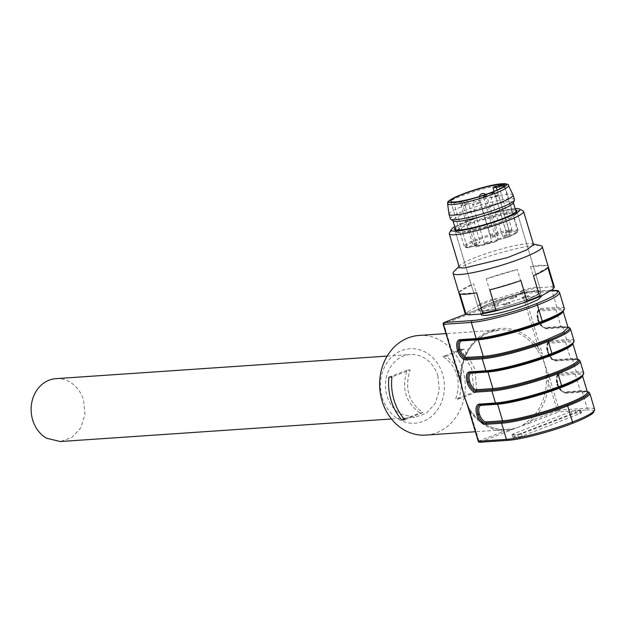 <?xml version="1.0" encoding="UTF-8"?>
<svg xmlns="http://www.w3.org/2000/svg" width="626" height="626" viewBox="0 0 626 626"><rect width="100%" height="100%" fill="white"/><g stroke="black" fill="none" stroke-linecap="round" stroke-linejoin="round"><path stroke-width="0.47" stroke-dasharray="3.13 2.35" d="M541.482 296.419L536.826 295.636L525.308 297.499L495.072 306.576A31.519 4.171 -16.7 0 0 481.112 314.526M526.137 299.76L536.678 295.01L540.097 291.81L535.441 291.027L523.923 292.89L493.695 301.975A31.519 4.171 -16.7 0 0 479.727 309.925A31.519 4.171 -16.7 0 0 495.902 308.845A31.519 4.171 -16.7 0 0 526.137 299.76M551.295 290.292L550.512 290.339A1.455 1.244 -93.9 0 1 552.109 291.262L556.937 307.374L540.661 308.485A10.572 5.274 -111.1 0 0 538.235 318.892L538.29 319.072A10.572 5.274 -111.1 0 0 546.741 328.736L563.017 327.633L566.608 339.597L550.332 340.708A10.572 5.274 -111.1 0 0 547.899 351.116L547.953 351.296A10.572 5.274 -111.1 0 0 556.404 360.959L572.68 359.856L576.272 371.821L559.996 372.932A10.572 5.274 -111.1 0 0 557.57 383.339L557.625 383.519A10.572 5.274 -111.1 0 0 566.076 393.183L582.352 392.079L587.18 408.191L559.229 410.093L548.83 375.42L544.675 364.113L542.014 352.696L540.801 352.962L538.642 348.385A1.455 0.423 145.9 0 1 536.92 349.316L542.617 358.401L544.675 364.113L546.115 370.06L546.357 380.772A49.939 42.779 -93.9 0 1 530.347 419.31L523.367 424.835A49.939 42.779 -93.9 0 1 518.508 427.112L528.931 423.325L528.094 422.699L531.881 420.406A1.455 0.618 -132.3 0 0 530.347 419.31M564.386 308.61A49.931 6.604 163.3 0 0 556.937 307.374A0.97 0.829 -93.9 0 1 556.428 308.602A48.961 6.479 163.3 0 1 563.76 310.214M594.63 409.42A49.931 6.604 163.3 0 0 587.18 408.191A1.455 1.244 -93.9 0 1 586.421 410.022L558.47 411.924A1.455 1.244 -93.9 0 0 559.229 410.093L557.304 410.601L548.353 380.749L546.115 370.06M548.83 375.42L547.617 375.686M542.617 358.401L540.801 352.962M550.512 290.339L522.561 292.24L522.225 293.672L538.642 348.385A51.395 44.031 86.1 0 0 489.649 330.904A51.395 44.031 86.1 0 0 460.22 378.644L462.324 388.902M559.55 292.498A49.931 6.604 163.3 0 0 552.109 291.262L522.225 293.672L443.803 323.939L460.22 378.644L460.924 378.691L461.409 385.178M466.12 401.532L469.93 411.008L478.882 440.86A1.455 0.728 -111.1 0 0 480.048 442.191L518.508 427.112A49.939 42.779 -93.9 0 1 513.437 428.669L503.562 429.647A49.939 42.779 -93.9 0 1 470.149 410.179L467.207 404.584M583.722 373.057A49.931 6.604 163.3 0 0 576.272 371.821A0.97 0.829 -93.9 0 1 575.763 373.049A48.961 6.479 163.3 0 1 583.096 374.653M580.13 361.085A49.931 6.604 163.3 0 0 572.68 359.856A0.97 0.829 86.1 0 0 571.624 359.238A48.961 6.479 163.3 0 1 577.618 359.496M589.794 393.308A49.931 6.604 163.3 0 0 582.352 392.079A0.97 0.829 86.1 0 0 581.288 391.461A48.961 6.479 163.3 0 1 587.29 391.719M513.343 437.433L518.336 437.089L522.186 436.079L581.507 412.949L576.077 413.223L572.227 414.232L514.196 436.627L513.343 437.433L512.076 434.593L513.367 433.865L571.397 411.47L575.247 410.46L580.239 410.116L579.386 410.922L521.356 433.317L517.506 434.327L512.514 434.671M528.931 423.325L558.47 411.924A1.455 0.728 -111.1 0 1 557.304 410.601L531.881 420.406A51.395 44.031 86.1 0 0 548.353 380.749L546.357 380.772M419.044 335.45A49.939 42.779 -93.9 0 1 462.825 369.684A49.939 42.779 -93.9 0 1 425.837 435.093M473.882 392.158L471.808 369.074L461.033 349.347L443.098 356.546C457.316 366.969 461.503 381.179 455.65 399.192L473.882 392.158L476.871 391.954L474.805 368.87L464.03 349.144L461.033 349.347M570.458 328.861A49.931 6.604 163.3 0 0 563.017 327.633A0.97 0.829 86.1 0 0 561.952 327.015A48.961 6.479 163.3 0 1 567.954 327.273M574.05 340.834A49.931 6.604 163.3 0 0 566.608 339.597A0.97 0.829 -93.9 0 1 566.1 340.826A48.961 6.479 163.3 0 1 573.424 342.438M509.58 430.79A1.455 0.728 68.9 0 1 508.742 430.164L504.313 431.048A51.395 44.031 86.1 0 1 469.93 411.008L470.384 410.241M508.742 430.164L513.437 428.661M523.367 424.835L528.094 422.699M404.803 419.772L422.738 412.565C408.52 402.15 404.333 387.932 410.187 369.927L391.954 376.962M423.027 412.737L420.038 412.941L404.185 419.052M420.038 412.941L419.749 412.777C405.523 402.354 401.336 388.136 407.19 370.13L410.187 369.927M388.965 377.165L407.19 370.13M382.267 397.604A37.333 31.981 86.1 0 0 423.09 421.4A37.333 31.981 86.1 0 0 442.652 374.301A37.333 31.981 86.1 0 0 401.822 350.505A37.333 31.981 86.1 0 0 382.267 397.604M464.03 349.144L446.088 356.343C460.313 366.766 464.5 380.976 458.647 398.989L455.65 399.192M458.647 398.989L476.871 391.954M478.46 441.26L504.313 431.048L503.562 429.647L507.263 429.546M442.809 356.382L445.806 356.178M478.436 242.974A3.881 0.516 -16.7 0 0 480.15 241.996A3.881 0.516 -16.7 0 0 479.571 241.902A3.881 0.516 -16.7 0 0 474.438 243.248A3.881 0.516 -16.7 0 0 472.724 244.226A3.881 0.516 -16.7 0 0 473.303 244.32A3.881 0.516 -16.7 0 0 478.436 242.974M496.731 235.916A3.881 0.516 -16.7 0 0 498.452 234.938A3.881 0.516 -16.7 0 0 497.873 234.844A3.881 0.516 -16.7 0 0 492.74 236.19A3.881 0.516 -16.7 0 0 491.019 237.168A3.881 0.516 -16.7 0 0 491.598 237.262A3.881 0.516 -16.7 0 0 496.731 235.916M508.375 235.118A3.881 0.516 -16.7 0 0 510.096 234.14A3.881 0.516 -16.7 0 0 509.517 234.046A3.881 0.516 -16.7 0 0 504.384 235.392A3.881 0.516 -16.7 0 0 502.662 236.37A3.881 0.516 -16.7 0 0 503.241 236.471A3.881 0.516 -16.7 0 0 508.375 235.118M490.08 242.184A3.881 0.516 -16.7 0 0 491.793 241.206A3.881 0.516 -16.7 0 0 491.222 241.112A3.881 0.516 -16.7 0 0 486.089 242.458A3.881 0.516 -16.7 0 0 484.368 243.436A3.881 0.516 -16.7 0 0 484.947 243.53A3.881 0.516 -16.7 0 0 490.08 242.184M498.703 185.484L511.958 229.672A28.123 3.717 -16.7 0 0 481.543 237.457A28.123 3.717 -16.7 0 0 464.195 246.347A28.123 3.717 -16.7 0 0 467.137 247.098L468.045 247.708L478.123 245.071L476.441 246.652A27.153 3.592 -16.7 0 0 495.948 241.534L497.631 239.954L496.277 241.378M450.665 201.236L464.195 246.347C463.921 247.098 465.134 247.575 467.833 247.763L468.045 247.708A27.153 3.592 -16.7 0 1 476.879 240.353A27.153 3.592 -16.7 0 1 510.832 230.978L511.958 229.672L506.246 231.878L494.094 191.368M460.298 201.22L453.881 202.902L467.137 247.098L476.738 244.578L478.123 245.071L467.958 247.747M463.545 200.602L476.738 244.578L475.126 246.096L476.261 246.707L496.05 241.511L498.061 238.983L484.806 194.788L494.407 192.268A28.123 3.717 163.3 0 1 483.194 196.314L496.449 240.501A28.123 3.717 -16.7 0 1 475.126 246.096L461.863 201.908L463.17 200.672M497.725 239.938L507.741 237.309L497.631 239.954L498.061 238.983L507.67 236.464A28.123 3.717 -16.7 0 0 518.07 230.18A28.123 3.717 -16.7 0 0 517.279 229.625L509.548 231.651L497.083 190.101M494.407 192.268L507.749 237.309C509.713 236.91 519.572 231.354 517.632 231.847L518.07 230.18L504.533 185.069M507.717 237.309A27.153 3.592 -16.7 0 0 516.786 230.884L517.279 229.625L504.18 185.977M509.243 232.864L509.548 231.651L506.246 231.878L505.237 233.138L511.051 230.908L505.237 233.138L509.243 232.864L516.786 230.884M461.863 201.908A28.123 3.717 163.3 0 1 455.133 202.847A28.123 3.717 163.3 0 1 453.881 202.902M483.194 196.314L484.806 194.788M448.983 214.178A33.452 4.421 163.3 0 1 471.801 202.965A33.452 4.421 163.3 0 1 508.109 194.216A33.452 4.421 163.3 0 1 513.062 194.96M450.391 218.881A33.452 4.421 163.3 0 1 472.857 207.675A33.452 4.421 163.3 0 1 509.486 198.825A33.452 4.421 163.3 0 1 514.478 199.647M513.265 202.988A31.519 4.171 -16.7 0 0 513.312 202.511A31.519 4.171 -16.7 0 0 508.609 201.728A31.519 4.171 -16.7 0 0 474.101 210.07A31.519 4.171 -16.7 0 0 452.934 220.618A31.519 4.171 -16.7 0 0 453.24 220.994M511.927 212.777C500.557 214.029 486.66 217.676 470.22 223.717A31.519 4.171 163.3 0 0 456.252 231.667A31.519 4.171 163.3 0 0 460.947 232.449A31.519 4.171 163.3 0 0 502.655 221.51L513.203 216.752L516.622 213.56L511.927 212.777M512.005 212.746L476.871 221.291L461.205 227.621L456.221 231.831L460.869 232.481L494.963 224.288L510.73 218.075L516.74 213.677L512.005 212.746M511.802 209.741A32.395 4.28 -16.7 0 0 479.845 217.152A32.395 4.28 -16.7 0 0 455.133 227.958A32.395 4.28 163.3 0 1 479.845 217.152A32.395 4.28 163.3 0 1 511.802 209.741A32.395 4.28 163.3 0 1 515.511 209.843A32.395 4.28 -16.7 0 0 511.802 209.741M496.942 304.659A3.881 0.516 -16.7 0 0 498.656 303.68A3.881 0.516 -16.7 0 0 496.668 303.813A3.881 0.516 -16.7 0 0 492.944 304.932A3.881 0.516 -16.7 0 0 491.23 305.911A3.881 0.516 -16.7 0 0 493.218 305.778A3.881 0.516 -16.7 0 0 496.942 304.659A3.881 0.516 -16.7 0 0 498.656 303.68A3.881 0.516 -16.7 0 0 496.668 303.813A3.881 0.516 -16.7 0 0 492.944 304.932A3.881 0.516 -16.7 0 0 491.23 305.911A3.881 0.516 -16.7 0 0 493.218 305.778A3.881 0.516 -16.7 0 0 496.942 304.659M515.237 297.6A3.881 0.516 -16.7 0 0 516.959 296.622A3.881 0.516 -16.7 0 0 514.963 296.755A3.881 0.516 -16.7 0 0 511.246 297.874A3.881 0.516 -16.7 0 0 509.525 298.852A3.881 0.516 -16.7 0 0 511.52 298.719A3.881 0.516 -16.7 0 0 515.237 297.6A3.881 0.516 -16.7 0 0 516.959 296.622A3.881 0.516 -16.7 0 0 514.963 296.755A3.881 0.516 -16.7 0 0 511.246 297.874A3.881 0.516 -16.7 0 0 509.525 298.852A3.881 0.516 -16.7 0 0 511.52 298.719A3.881 0.516 -16.7 0 0 515.237 297.6M526.881 296.802A3.881 0.516 -16.7 0 0 528.602 295.824A3.881 0.516 -16.7 0 0 526.615 295.957A3.881 0.516 -16.7 0 0 522.89 297.076A3.881 0.516 -16.7 0 0 521.168 298.054A3.881 0.516 -16.7 0 0 523.164 297.921A3.881 0.516 -16.7 0 0 526.881 296.802A3.881 0.516 -16.7 0 0 528.602 295.824A3.881 0.516 -16.7 0 0 526.615 295.957A3.881 0.516 -16.7 0 0 522.89 297.076A3.881 0.516 -16.7 0 0 521.168 298.054A3.881 0.516 -16.7 0 0 523.164 297.921A3.881 0.516 -16.7 0 0 526.881 296.802M508.586 303.868A3.881 0.516 -16.7 0 0 510.3 302.89A3.881 0.516 -16.7 0 0 508.312 303.023A3.881 0.516 -16.7 0 0 504.595 304.142A3.881 0.516 -16.7 0 0 502.874 305.12A3.881 0.516 -16.7 0 0 504.861 304.987A3.881 0.516 -16.7 0 0 508.586 303.868A3.881 0.516 -16.7 0 0 510.3 302.89A3.881 0.516 -16.7 0 0 508.312 303.023A3.881 0.516 -16.7 0 0 504.595 304.142A3.881 0.516 -16.7 0 0 502.874 305.12A3.881 0.516 -16.7 0 0 504.861 304.987A3.881 0.516 -16.7 0 0 508.586 303.868M536.106 290.761A32.395 4.28 -16.7 0 0 500.643 299.33A32.395 4.28 -16.7 0 0 478.89 310.175A32.395 4.28 -16.7 0 0 483.718 310.981A32.395 4.28 -16.7 0 0 519.189 302.405A32.395 4.28 -16.7 0 0 540.942 291.56A32.395 4.28 -16.7 0 0 536.106 290.761A32.395 4.28 -16.7 0 0 500.643 299.33A32.395 4.28 -16.7 0 0 478.89 310.175A32.395 4.28 -16.7 0 0 483.718 310.981A32.395 4.28 -16.7 0 0 519.189 302.405A32.395 4.28 -16.7 0 0 540.942 291.56A32.395 4.28 -16.7 0 0 536.106 290.761M55.988 378.652A31.519 26.996 86.1 0 1 69.807 381.977A31.519 26.996 86.1 0 1 83.618 400.257L84.964 414.482L80.785 427.808L71.951 437.488L60.276 441.533M437.942 376.116A31.519 26.996 86.1 0 0 424.131 357.837A31.519 26.996 86.1 0 0 410.312 354.512A31.519 26.996 86.1 0 0 386.97 395.788C389.536 403.958 394.137 410.053 400.781 414.068L414.6 417.393L426.275 413.348L435.109 403.668L439.288 390.342L437.942 376.116M454.773 226.737A35.878 4.742 163.3 0 1 483.749 215.454A35.878 4.742 163.3 0 1 514.627 208.654A35.878 4.742 163.3 0 1 515.143 208.622M449.421 233.005A38.789 5.133 163.3 0 1 477.732 219.969A38.789 5.133 163.3 0 1 517.804 210.508A38.789 5.133 163.3 0 1 523.062 210.907M459.226 266.903A38.789 5.133 163.3 0 1 459.891 265.463A38.789 5.133 163.3 0 1 489.485 252.528A38.789 5.133 163.3 0 1 527.749 243.655L532.186 243.78L533.532 244.609M453.873 271.661A46.543 6.158 163.3 0 1 489.375 256.136A46.543 6.158 163.3 0 1 535.3 245.486A46.543 6.158 163.3 0 1 540.621 245.635M465.095 313.446A46.543 6.158 163.3 0 1 465.408 312.296L459.288 291.919A46.543 6.158 163.3 0 1 473.647 283.735L479.759 304.111A46.543 6.158 163.3 0 1 492.357 299.251L486.245 278.875A46.543 6.158 163.3 0 1 517.272 269.548L523.383 289.924A46.543 6.158 163.3 0 1 536.631 287.021L530.512 266.645L541.2 265.166L547.187 265.51L553.298 285.886A46.543 6.158 163.3 0 1 554.26 286.692M530.512 266.645L547.187 265.51M553.298 285.886L551.052 286.849L539.354 287.647L536.631 287.021M523.383 289.924L518.993 292.115L497.232 298.657L492.357 299.251M539.354 287.647A45.095 5.963 -16.7 0 0 518.993 292.115M486.245 278.875L517.272 269.548M479.759 304.111L477.857 306.13L467.786 311.873L465.408 312.296M497.232 298.657A45.095 5.963 -16.7 0 0 477.857 306.13M459.288 291.919L473.647 283.735M467.786 311.873A45.095 5.963 -16.7 0 0 468.131 314.761M476.605 292.741L459.938 293.884M520.879 280.518L489.853 289.838M547.828 267.466L533.477 275.651M552.429 289.486A45.095 5.963 -16.7 0 0 551.052 286.849M522.561 292.24L465.791 314.15L522.561 292.24A1.455 1.244 -93.9 0 1 524.15 293.171L542.014 352.696M443.333 324.151L444.139 322.507M559.996 372.932A0.97 0.829 -93.9 0 1 559.487 374.152A0.97 0.829 86.1 0 0 558.979 375.381L575.255 374.27A0.97 0.829 86.1 0 1 575.763 373.049L559.487 374.152A9.601 4.789 -111.1 0 0 558.768 374.309A9.601 4.789 -111.1 0 0 557.281 383.605L557.57 383.339M557.625 383.519L557.711 383.362C556.804 376.625 557.148 373.605 558.768 374.309C556.436 374.52 555.802 377.697 556.858 383.848L557.336 383.793A9.601 4.789 -111.1 0 0 565.012 392.565A0.97 0.829 -93.9 0 1 566.076 393.183M587.243 391.563L581.499 391.414L565.223 392.518L563.212 391.876C562.25 392.682 556.85 383.049 557.766 383.542L557.336 383.793M496.551 403.613A0.97 0.829 -93.9 0 1 496.762 403.567C509.478 402.878 540.567 394.74 561.287 386.625C569.331 383.503 575.239 380.772 579.011 378.425L582.407 375.436A47.999 6.346 163.3 0 0 575.255 374.27L580.224 390.843A47.999 6.346 163.3 0 1 587.384 392.025C585.803 392.244 591.437 391.586 581.077 391.508L564.801 392.612A0.97 0.829 -93.9 0 0 565.012 392.565L581.288 391.461A0.97 0.829 -93.9 0 1 580.224 390.843L563.956 391.946A8.631 4.304 -111.1 0 1 557.054 384.059L556.913 384.035C556.639 384.403 557.797 386.508 560.364 390.342L564.801 392.612A0.97 0.829 -93.9 0 1 563.956 391.946M540.661 308.485A0.97 0.829 -93.9 0 1 540.16 309.706A0.97 0.829 86.1 0 0 539.651 310.934L555.919 309.823A0.97 0.829 -93.9 0 1 556.428 308.602L540.16 309.706A9.601 4.789 -111.1 0 0 539.432 309.87A9.601 4.789 -111.1 0 0 537.953 319.158L538.235 318.892M538.29 319.072L538.376 318.916C537.468 312.178 537.82 309.158 539.432 309.87C537.1 310.073 536.466 313.25 537.523 319.401L538.008 319.346A9.601 4.789 -111.1 0 0 545.676 328.118A0.97 0.829 -93.9 0 1 546.741 328.736M567.907 327.116L562.164 326.968L545.888 328.071L543.877 327.429C542.914 328.243 537.515 318.603 538.438 319.096L538.008 319.346M460.619 340.317A9.601 4.789 68.9 0 1 460.947 340.27L477.223 339.167A0.97 0.829 -93.9 0 1 477.427 339.12C490.15 338.431 521.231 330.293 541.952 322.179C550.004 319.064 555.911 316.326 559.675 313.978L563.071 310.989A47.999 6.346 163.3 0 0 555.919 309.823L560.888 326.396L568.048 327.578C566.467 327.797 572.101 327.14 561.741 327.062L545.473 328.165A0.97 0.829 -93.9 0 0 545.676 328.118L561.952 327.015A0.97 0.829 -93.9 0 1 560.888 326.396L544.62 327.5A8.631 4.304 -111.1 0 1 537.718 319.612L537.577 319.589C537.311 319.956 538.462 322.061 541.028 325.896L545.473 328.165A0.97 0.829 -93.9 0 1 544.62 327.5M550.332 340.708A0.97 0.829 -93.9 0 1 549.824 341.929A0.97 0.829 86.1 0 0 549.315 343.158L565.583 342.046A0.97 0.829 86.1 0 1 566.092 340.826L549.824 341.929A9.601 4.789 -111.1 0 0 549.104 342.093A9.601 4.789 -111.1 0 0 547.617 351.382L547.899 351.116M547.953 351.296L548.047 351.139C547.132 344.402 547.484 341.381 549.104 342.093C546.772 342.297 546.13 345.474 547.187 351.624L547.672 351.569A9.601 4.789 -111.1 0 0 555.348 360.341A0.97 0.829 -93.9 0 1 556.404 360.959M577.571 359.34L571.835 359.191L555.559 360.294L553.548 359.653C552.586 360.466 547.187 350.826 548.102 351.319L547.39 351.835A8.631 4.304 -111.1 0 0 554.284 359.723A0.97 0.829 -93.9 0 0 555.137 360.388L552.461 359.614C551.443 360.326 546.326 351.225 547.241 351.812L547.672 351.569M577.72 359.825C576.131 360.02 581.773 359.363 571.405 359.285L555.137 360.388A0.97 0.829 -93.9 0 0 555.348 360.341L571.616 359.238A0.97 0.829 -93.9 0 1 570.56 358.62L554.284 359.723M536.92 349.316A49.939 42.779 86.1 0 0 500.143 329.925A49.939 42.779 86.1 0 0 489.313 332.336A49.939 42.779 86.1 0 0 460.72 378.722M479.954 404.764A9.601 4.789 68.9 0 1 480.283 404.717L496.559 403.613M470.282 372.54A9.601 4.789 68.9 0 1 470.619 372.493L486.895 371.39M507.999 440.289L480.048 442.191M563.212 311.474L563.071 311.012A47.999 6.346 163.3 0 1 563.04 311.646M558.979 375.381A8.631 4.304 -111.1 0 0 556.999 383.871M586.421 410.022A48.476 6.409 -16.7 0 1 572.164 423.45L572.148 423.458A1.455 0.728 -111.1 0 0 572.266 423.434M539.651 310.934A8.631 4.304 -111.1 0 0 537.664 319.424M549.315 343.158A8.631 4.304 -111.1 0 0 547.335 351.648M480.283 404.717A0.97 0.829 -93.9 0 1 480.799 404.717M470.619 372.493A0.97 0.829 -93.9 0 1 471.128 372.493M486.887 371.39A0.97 0.829 -93.9 0 1 487.098 371.343L469.899 372.658M460.947 340.27A0.97 0.829 -93.9 0 1 461.464 340.27M582.548 375.921L582.407 375.459A47.999 6.346 163.3 0 1 582.376 376.085M487.098 371.343C499.814 370.655 530.903 362.517 551.623 354.402C559.667 351.288 565.575 348.549 569.347 346.201L572.743 343.236A47.999 6.346 163.3 0 0 565.583 342.046L570.56 358.62A47.999 6.346 163.3 0 1 577.712 359.801M518.336 437.089L517.506 434.327M521.356 433.317L522.186 436.079M580.216 413.684L579.386 410.922M580.239 410.116L581.069 412.878M576.077 413.223L575.247 410.46M571.397 411.47L572.227 414.232M514.196 436.627L513.367 433.865M572.884 343.697L572.743 343.236A47.999 6.346 163.3 0 1 572.712 343.87M447.606 203.747A31.777 4.202 163.3 0 1 469.281 193.09A31.777 4.202 163.3 0 1 503.758 184.787A31.777 4.202 163.3 0 1 508.468 185.484M462.841 204.585A3.881 0.516 -16.7 0 0 461.119 205.563A3.881 0.516 -16.7 0 0 461.698 205.657A3.881 0.516 -16.7 0 0 466.832 204.311A3.881 0.516 -16.7 0 0 468.553 203.333A3.881 0.516 -16.7 0 0 467.974 203.231A3.881 0.516 -16.7 0 0 462.841 204.585M497.92 195.382A3.881 0.516 -16.7 0 0 492.787 196.728A3.881 0.516 -16.7 0 0 491.066 197.706A3.881 0.516 -16.7 0 0 491.645 197.8A3.881 0.516 -16.7 0 0 496.778 196.454A3.881 0.516 -16.7 0 0 498.492 195.476A3.881 0.516 -16.7 0 0 497.92 195.382M479.618 202.441A3.881 0.516 -16.7 0 0 474.485 203.786A3.881 0.516 -16.7 0 0 472.763 204.765A3.881 0.516 -16.7 0 0 473.342 204.858A3.881 0.516 -16.7 0 0 478.475 203.513A3.881 0.516 -16.7 0 0 480.197 202.534A3.881 0.516 -16.7 0 0 479.618 202.441M486.269 196.173A3.881 0.516 -16.7 0 0 481.136 197.519A3.881 0.516 -16.7 0 0 479.422 198.497A3.881 0.516 -16.7 0 0 480.001 198.591A3.881 0.516 -16.7 0 0 485.134 197.245A3.881 0.516 -16.7 0 0 486.848 196.267A3.881 0.516 -16.7 0 0 486.269 196.173M541.326 295.895L540.097 291.81M480.956 314.009L479.727 309.925M551.396 290.229L522.874 292.17A1.455 1.455 0 0 0 522.452 292.264M461.855 386.265L460.924 378.691C461.98 355.873 471.48 340.411 489.422 332.312L500.143 329.925L445.955 333.611M507.068 429.561L475.384 431.721M479.563 404.881L496.762 403.567M460.227 340.434L477.427 339.12M467.106 403.778L470.384 410.249C479.125 422.558 490.197 429.029 503.594 429.647M580.678 410.187L581.507 412.949M512.076 434.593L512.905 437.355M455.705 229.859L456.252 231.667M516.082 211.745L516.622 213.56M456.221 231.831L454.648 229.304M516.74 213.677L516.661 210.696M472.724 244.226L461.119 205.563A3.881 3.881 0 0 1 464.57 200.578A3.881 3.881 0 0 1 468.553 203.333L480.15 241.996M485.698 194.467A3.881 3.881 0 0 1 486.848 196.267L498.452 234.938M479.36 196.509A3.881 3.881 0 0 0 479.422 198.497L491.019 237.168M502.662 236.37L491.066 197.706A3.881 3.881 0 0 1 494.517 192.722A3.881 3.881 0 0 1 498.492 195.476L510.096 234.14M484.368 243.436L472.763 204.765A3.881 3.881 0 0 1 476.214 199.78A3.881 3.881 0 0 1 480.197 202.534L491.793 241.206M478.89 310.175L454.586 229.163L478.89 310.175M540.942 291.56L516.638 210.539L540.942 291.56M391.469 418.974L414.6 417.393M387.181 356.084L410.312 354.512M459.891 265.463L459.054 266.324M532.186 243.78L533.36 244.038"/><path stroke-width="0.94" d="M480.956 314.009L481.112 314.526A31.519 4.171 -16.7 0 0 497.287 313.446A31.519 4.171 -16.7 0 0 527.515 304.369L538.063 299.611L541.482 296.419L541.326 295.895M443.857 322.664L444.03 322.531A1.455 1.455 0 0 0 443.161 324.307L461.237 383.871L463.897 395.28L468.052 406.587L478.46 441.26L506.411 439.358L501.575 423.246L485.299 424.358A10.572 5.274 68.9 0 1 476.848 414.694L476.793 414.506A10.572 5.274 68.9 0 1 479.226 404.099L495.502 402.995L491.911 391.023L475.635 392.134A10.572 5.274 68.9 0 1 467.184 382.47L467.129 382.283A10.572 5.274 68.9 0 1 469.555 371.875L485.831 370.772L482.239 358.8L465.963 359.911A10.572 5.274 68.9 0 1 457.52 350.247L457.457 350.059A10.572 5.274 68.9 0 1 459.891 339.66L476.167 338.549L471.331 322.437L443.38 324.338A1.455 1.244 -93.9 0 1 444.139 322.507L472.09 320.598C484.884 319.902 515.636 311.834 536.247 303.774C558.595 294.682 563.345 290.206 550.512 290.339M563.76 310.214A48.961 6.479 163.3 0 1 542.171 322.108M461.237 383.871L463.897 395.28L467.841 406.556L478.241 441.228A1.455 1.455 0 0 0 479.735 442.261A1.455 1.244 -93.9 0 1 478.46 441.26L478.882 440.86L478.46 441.26M462.457 389.333L462.802 391.047M465.955 400.992L465.243 399.224M542.022 322.163A48.961 6.479 163.3 0 1 477.223 339.167L476.167 338.549A49.931 6.604 -16.7 0 0 542.241 321.216L537.405 305.105A49.931 6.604 163.3 0 1 471.331 322.437L472.09 320.598M583.096 374.653A48.961 6.479 163.3 0 1 561.506 386.555M577.618 359.496A48.961 6.479 163.3 0 1 557.226 372.799L557.218 372.799A0.97 0.485 68.9 0 1 558.001 373.683L561.592 385.655A0.97 0.485 68.9 0 1 561.444 386.594A0.97 0.485 68.9 0 1 561.436 386.594A0.97 0.485 68.9 0 1 561.35 386.618M587.29 391.719A48.961 6.479 163.3 0 1 566.89 405.022L566.882 405.022A0.97 0.485 68.9 0 1 567.665 405.906L572.5 422.018A49.931 6.604 163.3 0 0 594.63 409.42L589.794 393.308A49.931 6.604 163.3 0 1 567.665 405.906L572.5 422.018A1.455 0.728 -111.1 0 1 572.274 423.426C583.291 419.17 590.318 415.609 593.354 412.745L594.63 409.42M404.803 419.772A49.939 42.779 -93.9 0 1 394.028 400.045A49.939 42.779 -93.9 0 1 391.954 376.962L388.965 377.165A49.939 42.779 -93.9 0 0 391.031 400.249A49.939 42.779 -93.9 0 0 401.806 419.976L404.803 419.772M475.384 431.721L425.837 435.093A49.939 42.779 -93.9 0 1 382.048 400.859A49.939 42.779 -93.9 0 1 419.044 335.45L445.955 333.611M467.207 404.584L466.12 401.532M462.324 388.902L461.409 385.178M567.954 327.273A48.961 6.479 163.3 0 1 547.554 340.575L547.547 340.575A0.97 0.485 68.9 0 1 548.329 341.46L551.921 353.432A0.97 0.485 68.9 0 1 551.772 354.371A0.97 0.485 68.9 0 1 551.764 354.371C562.07 350.458 569.112 346.898 572.892 343.69L574.05 340.834A49.931 6.604 163.3 0 1 551.921 353.432L548.313 341.467A49.931 6.604 -16.7 0 1 482.239 358.8L482.748 357.579L466.472 358.69L465.963 359.911M573.424 342.438A48.961 6.479 163.3 0 1 551.835 354.332M561.358 386.61A48.961 6.479 163.3 0 1 496.559 403.613L495.502 402.995A49.931 6.604 -16.7 0 0 561.577 385.663L557.985 373.691A49.931 6.604 163.3 0 0 580.13 361.085L583.722 373.057A49.931 6.604 163.3 0 1 561.592 385.655L561.577 385.663A0.97 0.485 68.9 0 1 561.428 386.602C571.741 382.682 578.776 379.121 582.556 375.913L583.722 373.057M551.694 354.386A48.961 6.479 163.3 0 1 486.895 371.39A0.97 0.829 86.1 0 1 486.684 371.437C499.744 370.717 530.848 362.548 551.756 354.379A0.97 0.485 68.9 0 1 551.686 354.394M404.185 419.052L401.806 419.976M463.545 200.602L460.298 201.22M497.083 190.101L496.293 187.464L504.016 185.437L504.18 185.977M504.016 185.437L498.703 185.484L492.991 187.683L496.293 187.464M500.338 184.373A28.123 3.717 163.3 0 1 504.533 185.069A28.123 3.717 163.3 0 1 485.643 194.49A28.123 3.717 163.3 0 1 454.859 201.932A28.123 3.717 163.3 0 1 450.665 201.236A28.123 3.717 163.3 0 1 469.547 191.814A28.123 3.717 163.3 0 1 500.338 184.373M494.094 191.368L492.991 187.683M453.999 215.101A33.452 4.421 163.3 0 1 449.006 214.272A33.452 4.421 163.3 0 1 448.983 214.178L447.606 203.747A31.777 4.202 163.3 0 0 452.363 204.616A31.777 4.202 163.3 0 0 487.466 196.102A31.777 4.202 163.3 0 0 508.468 185.484L513.062 194.96A33.452 4.421 163.3 0 1 513.093 195.046A33.452 4.421 163.3 0 1 490.627 206.251A33.452 4.421 163.3 0 1 453.999 215.101M513.093 195.046L514.478 199.647A33.452 4.421 163.3 0 1 514.431 200.156A33.452 4.421 163.3 0 1 490.354 211.4A33.452 4.421 163.3 0 1 455.376 219.703A33.452 4.421 163.3 0 1 450.704 219.272A33.452 4.421 163.3 0 1 450.391 218.881L449.006 214.272M450.704 219.272L453.24 220.994A31.519 4.171 -16.7 0 0 457.637 221.401A31.519 4.171 -16.7 0 0 490.588 213.583A31.519 4.171 -16.7 0 0 513.265 202.988L514.431 200.156M455.133 227.958A32.395 4.28 -16.7 0 0 454.586 229.163A32.395 4.28 -16.7 0 0 454.648 229.304A32.395 4.28 -16.7 0 0 459.414 229.961A32.395 4.28 -16.7 0 0 494.344 221.565A32.395 4.28 -16.7 0 0 516.661 210.696A32.395 4.28 -16.7 0 0 516.638 210.539A32.395 4.28 -16.7 0 0 515.511 209.843A32.395 4.28 163.3 0 1 516.638 210.539A32.395 4.28 163.3 0 1 494.876 221.385A32.395 4.28 163.3 0 1 459.414 229.961A32.395 4.28 163.3 0 1 454.586 229.163A32.395 4.28 163.3 0 1 455.133 227.958M391.469 418.974L60.276 441.533L46.457 438.208C39.814 434.194 35.212 428.098 32.646 419.929A31.519 26.996 86.1 0 1 55.988 378.652L387.181 356.084M515.143 208.622A35.878 4.742 163.3 0 1 519.486 209.029A35.878 4.742 163.3 0 1 498.046 220.806A35.878 4.742 163.3 0 1 456.589 231.049A35.878 4.742 163.3 0 1 451.369 229.46A35.878 4.742 163.3 0 1 454.773 226.737M519.486 209.029L523.062 210.907A38.789 5.133 163.3 0 1 523.586 211.471A38.789 5.133 163.3 0 1 497.537 224.452A38.789 5.133 163.3 0 1 455.071 234.719A38.789 5.133 163.3 0 1 449.28 233.756A38.789 5.133 163.3 0 1 449.421 233.005L451.369 229.46M523.586 211.471L533.532 244.609L526.771 249.899L507.483 257.599L465.008 267.865A38.789 5.133 163.3 0 1 459.226 266.903L449.28 233.756M533.36 244.038L540.621 245.635A46.543 6.158 163.3 0 1 542.241 246.636A46.543 6.158 163.3 0 1 510.98 262.216A46.543 6.158 163.3 0 1 460.016 274.532A46.543 6.158 163.3 0 1 453.075 273.382A46.543 6.158 163.3 0 1 453.873 271.661L459.054 266.324M542.241 246.636L554.26 286.692A46.543 6.158 163.3 0 1 553.947 287.843L547.828 267.466A46.543 6.158 163.3 0 1 533.477 275.651L539.596 296.028A46.543 6.158 163.3 0 1 526.99 300.895L520.879 280.518A46.543 6.158 163.3 0 1 489.853 289.838L495.964 310.214A46.543 6.158 163.3 0 1 482.724 313.125L476.605 292.741A46.543 6.158 163.3 0 1 465.916 294.22A46.543 6.158 163.3 0 1 459.938 293.884L466.049 314.26A46.543 6.158 163.3 0 1 465.095 313.446L453.075 273.382M466.049 314.26L468.78 314.886L480.471 314.088L482.724 313.125M468.131 314.761A45.095 5.963 -16.7 0 0 468.287 314.8A45.095 5.963 -16.7 0 0 468.78 314.886M495.964 310.214L500.839 309.62L522.6 303.086L526.99 300.895M480.471 314.088A45.095 5.963 -16.7 0 0 500.839 309.62M539.596 296.028L541.975 295.605L552.038 289.861L553.947 287.843M522.6 303.086A45.095 5.963 -16.7 0 0 541.975 295.605M552.038 289.861A45.095 5.963 -16.7 0 0 552.328 289.58A45.095 5.963 -16.7 0 0 552.429 289.486M465.791 314.15L444.03 322.531L465.775 314.135M550.833 290.268C561.303 290.433 557.304 290.746 559.55 292.498A49.931 6.604 163.3 0 1 537.421 305.097A1.455 0.728 68.9 0 0 536.247 303.774L536.263 303.767A1.455 0.728 68.9 0 1 537.421 305.097L542.257 321.208A0.97 0.485 68.9 0 1 542.108 322.147A0.97 0.485 68.9 0 1 542.1 322.147C552.406 318.235 559.441 314.675 563.22 311.466L564.386 308.61A49.931 6.604 163.3 0 1 542.257 321.208L542.241 321.216A0.97 0.485 68.9 0 1 542.093 322.155A0.97 0.485 68.9 0 1 542.014 322.171M461.018 383.832L443.333 324.151M574.05 340.834L570.458 328.861A49.931 6.604 163.3 0 1 548.329 341.46L548.313 341.467A0.97 0.485 68.9 0 0 547.539 340.583A48.961 6.479 163.3 0 1 482.748 357.579A0.97 0.829 86.1 0 0 483.249 356.358L466.98 357.462A8.631 4.304 68.9 0 1 460.079 349.574L457.52 350.247M476.848 414.694L478.131 414.357A9.601 4.789 68.9 0 0 485.807 423.137A0.97 0.829 86.1 0 0 486.316 421.908L502.584 420.805A0.97 0.829 86.1 0 1 502.075 422.026L501.575 423.246A49.931 6.604 -16.7 0 0 567.649 405.914A0.97 0.485 68.9 0 0 566.874 405.03A48.961 6.479 163.3 0 1 502.075 422.026L485.807 423.137L485.299 424.358M506.411 439.358A49.931 6.604 -16.7 0 0 572.485 422.026A1.455 0.728 -111.1 0 1 572.258 423.434A1.455 0.728 -111.1 0 1 572.148 423.458C551.545 431.517 520.793 439.585 507.999 440.289A1.455 1.244 -93.9 0 1 506.411 439.358M476.793 414.506L478.076 414.169A9.601 4.789 68.9 0 1 479.563 404.881A9.601 4.789 68.9 0 1 479.954 404.764M479.414 414.021L478.076 414.169L479.414 414.021A8.631 4.304 68.9 0 0 486.316 421.908M480.283 404.717A0.97 0.829 -93.9 0 1 479.226 404.099M479.563 404.881L496.559 403.613M557.218 372.799A48.961 6.479 163.3 0 1 492.412 389.802L491.911 391.023A49.931 6.604 -16.7 0 0 557.985 373.691A0.97 0.485 68.9 0 0 557.21 372.806M467.184 382.47L468.467 382.134A9.601 4.789 68.9 0 0 476.143 390.914A0.97 0.829 86.1 0 0 476.652 389.685L492.92 388.582A0.97 0.829 86.1 0 1 492.412 389.802L476.143 390.914L475.635 392.134M467.129 382.283L468.412 381.946A9.601 4.789 68.9 0 1 469.899 372.658A9.601 4.789 68.9 0 1 470.282 372.54M469.75 381.797L468.412 381.946L469.75 381.797A8.631 4.304 68.9 0 0 476.652 389.685M470.619 372.493A0.97 0.829 -93.9 0 1 469.555 371.875M551.772 354.371L551.756 354.379A0.97 0.485 68.9 0 0 551.905 353.44A49.931 6.604 -16.7 0 1 485.831 370.772A0.97 0.829 86.1 0 0 486.684 371.437L469.899 372.658M466.98 357.462A0.97 0.829 86.1 0 1 466.472 358.69A9.601 4.789 68.9 0 1 458.803 349.911L458.741 349.723A9.601 4.789 68.9 0 1 460.227 340.434A9.601 4.789 68.9 0 1 460.619 340.317M457.457 350.059L460.079 349.574M460.947 340.27A0.97 0.829 -93.9 0 1 459.891 339.66M460.227 340.434L477.223 339.167M480.048 442.191A1.455 1.244 -93.9 0 1 479.735 442.261L507.686 440.36C520.707 439.632 551.506 431.541 572.258 423.434L572.274 423.426A1.455 0.728 -111.1 0 1 572.266 423.434M563.04 311.646A47.999 6.346 163.3 0 1 541.803 323.118A47.999 6.346 163.3 0 1 478.28 339.785L462.011 340.888A0.97 0.829 -93.9 0 0 461.464 340.27M480.799 404.717A0.97 0.829 -93.9 0 1 481.347 405.335A8.631 4.304 68.9 0 0 479.36 413.833M496.762 403.567A0.97 0.829 -93.9 0 1 497.615 404.232L481.347 405.335M471.128 372.493A0.97 0.829 -93.9 0 1 471.675 373.112A8.631 4.304 68.9 0 0 469.696 381.61M487.098 371.343A0.97 0.829 -93.9 0 1 487.951 372.008L471.675 373.112M460.024 349.386A8.631 4.304 68.9 0 1 462.011 340.888M477.427 339.12A0.97 0.829 -93.9 0 1 478.28 339.785L483.249 356.358A47.999 6.346 163.3 0 0 546.772 339.691L562.837 332.445L568.048 327.578L563.212 311.474M582.376 376.085A47.999 6.346 163.3 0 1 561.139 387.564A47.999 6.346 163.3 0 1 497.615 404.232L502.584 420.805A47.999 6.346 163.3 0 0 566.107 404.138A47.999 6.346 163.3 0 0 587.384 392.025L582.548 375.921M577.72 359.825L577.712 359.801A47.999 6.346 163.3 0 1 556.444 371.914A47.999 6.346 163.3 0 1 492.92 388.582L487.951 372.008A47.999 6.346 163.3 0 0 551.467 355.341A47.999 6.346 163.3 0 0 572.712 343.87M453.451 202.472C432.128 204.397 483.413 184.607 501.747 183.833C523.07 181.908 471.777 201.697 453.451 202.472M559.55 292.498L564.386 308.61M477.012 339.214C490.08 338.494 521.176 330.325 542.093 322.155L542.108 322.147M580.13 361.085L578.956 359.793L577.571 359.34M589.794 393.308L588.628 392.017L587.243 391.563M570.458 328.861L569.292 327.57L567.907 327.116M496.348 403.66C509.407 402.941 540.512 394.771 561.428 386.602L561.444 386.594M577.712 359.801L572.884 343.697M508.468 185.484C509.157 184.412 507.06 183.833 502.169 183.739C485.252 185.64 466.628 192.08 454.922 197.268C443.889 203.356 449.061 201.979 447.606 203.747M452.997 220.837L455.705 229.859M513.375 202.722L516.082 211.745M485.698 194.467A3.881 3.881 0 0 0 479.36 196.509M468.287 314.8L467.747 314.675"/></g></svg>
